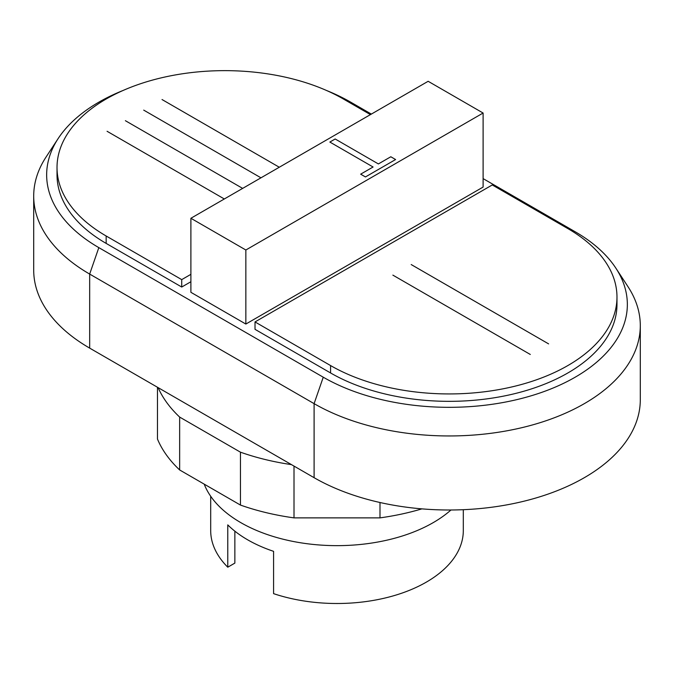 <?xml version="1.0" encoding="UTF-8"?>
<svg xmlns="http://www.w3.org/2000/svg" width="674" height="674" viewBox="0 0 674 674"><rect width="100%" height="100%" fill="white"/><g stroke="black" fill="none" stroke-linecap="round" stroke-linejoin="round"><path stroke-width="1.01" d="M245.85 250.003L190.894 218.275L428.15 81.293L483.106 113.03L245.85 250.003L245.85 324.051L190.894 292.314L190.894 218.275M616.98 297.074L616.98 304.479A167.767 96.862 180 0 1 513.419 393.97A167.767 96.862 180 0 1 330.589 372.966L255.016 329.333L255.016 321.936L330.589 365.569A167.767 96.862 0 0 0 513.419 386.564A167.767 96.862 0 0 0 616.98 297.074A167.767 96.862 0 0 0 567.845 228.587L492.273 184.954L255.016 321.936M245.85 324.051L483.106 187.069L483.106 113.03M370.439 114.614L343.411 99.011A167.767 96.862 0 0 0 160.581 78.016A167.767 96.862 0 0 0 57.02 167.497A167.767 96.862 0 0 0 106.155 235.993L181.727 279.626L190.894 274.335M190.894 281.74L181.727 287.031L181.727 279.626M181.727 287.031L106.155 243.398A167.767 96.862 180 0 1 57.02 174.903L57.02 167.497M483.106 178.61L575.175 231.763A178.13 102.844 180 0 1 615.842 268.117A178.13 102.844 180 0 1 545.847 390.878A178.13 102.844 180 0 1 323.259 377.204L98.825 247.628A178.13 102.844 180 0 1 58.158 138.549A178.13 102.844 180 0 1 122.98 90.51M326.587 90.51A178.13 102.844 180 0 1 350.741 102.187L371.349 114.083M58.158 138.549L46.043 157.059A191.087 110.325 0 0 0 33.7 196.058A191.087 110.325 0 0 0 89.667 274.074L314.101 403.642A191.087 110.325 0 0 0 522.342 427.56A191.087 110.325 0 0 0 640.3 325.635A191.087 110.325 0 0 0 627.957 286.635L615.842 268.117M640.3 325.635L640.3 399.682A191.087 110.325 180 0 1 522.342 501.599A191.087 110.325 180 0 1 314.101 477.689L89.667 348.113A191.087 110.325 180 0 1 33.7 270.106L33.7 196.058M157.472 387.255L157.472 439.044A184.609 106.585 0 0 0 179.655 469.963L240.45 505.07A184.609 106.585 0 0 0 294.007 517.876L379.993 517.876L379.993 502.509M379.993 517.876A184.609 106.585 0 0 0 421.899 508.87M294.007 517.876L294.007 466.088M291.471 464.622A184.609 106.585 180 0 1 240.45 452.178L179.655 417.08A184.609 106.585 180 0 1 158.095 387.617M240.45 505.07L240.45 452.178M179.655 469.963L179.655 417.08M204.214 484.143A136.03 78.538 0 0 0 298.961 542.511A136.03 78.538 0 0 0 433.188 522.645A136.03 78.538 0 0 0 450.957 509.999M210.692 496.258L210.692 530.581A126.308 72.927 0 0 0 227.77 567.196L227.77 524.886A126.308 72.927 0 0 0 273.577 551.332L273.577 593.642A126.308 72.927 0 0 0 426.313 582.142A126.308 72.927 0 0 0 463.308 530.581L463.308 509.704M227.77 567.196L234.864 563.102L234.864 531.171M411.199 264.553L548.611 343.883M530.286 354.457L392.875 275.127M125.389 120.697L242.648 188.391M224.324 198.973L107.073 131.278M162.038 99.541L279.289 167.236M260.964 177.818L143.714 110.123M395.604 159.536L365.451 176.942L360.657 174.17L373.076 167L329.864 142.054L335.172 138.987L378.384 163.934L390.81 156.764L395.604 159.536M330.589 372.966L330.589 365.569M106.155 243.398L106.155 235.993M89.667 348.113L89.667 274.074L98.825 247.628M314.101 477.689L314.101 403.642L323.259 377.204"/></g></svg>
